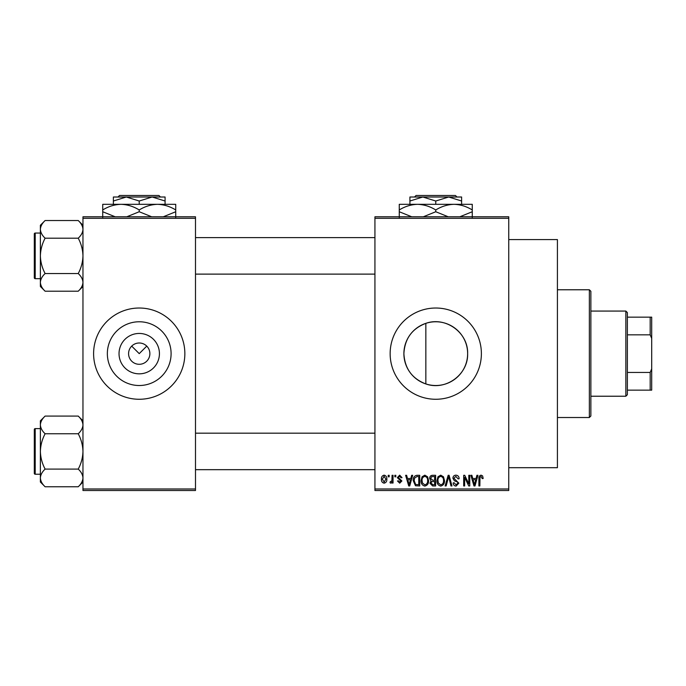 <?xml version="1.0" encoding="UTF-8"?>
<svg xmlns="http://www.w3.org/2000/svg" width="686" height="686" viewBox="0 0 686 686"><rect width="100%" height="100%" fill="white"/><g stroke="black" fill="none" stroke-linecap="round" stroke-linejoin="round"><path stroke-width="1.03" d="M159.426 353.642A20.194 20.194 0 0 1 139.224 373.836A20.194 20.194 0 0 1 119.03 353.642A20.194 20.194 0 0 1 139.224 333.447A20.194 20.194 0 0 1 159.426 353.642M128.582 353.642A10.642 10.642 0 0 0 139.224 364.292A10.642 10.642 0 0 0 149.874 353.642A10.642 10.642 0 0 0 139.224 343A10.642 10.642 0 0 0 128.582 353.642M107.35 353.642A31.873 31.873 0 0 0 139.224 385.515A31.873 31.873 0 0 0 171.097 353.642A31.873 31.873 0 0 0 139.224 321.768A31.873 31.873 0 0 0 107.35 353.642M93.605 353.642A45.619 45.619 0 0 0 139.224 399.269A45.619 45.619 0 0 0 184.851 353.642A45.619 45.619 0 0 0 139.224 308.023A45.619 45.619 0 0 0 93.605 353.642M425.843 383.937C412.054 378.655 404.74 368.554 403.891 353.642C404.757 338.704 412.08 328.603 425.843 323.355C445.66 316.195 468.349 332.736 467.638 353.642C468.289 374.607 445.711 391.071 425.843 383.937L425.843 323.355M467.638 353.642A31.873 31.873 0 0 1 435.764 385.515A31.873 31.873 0 0 1 403.891 353.642A31.873 31.873 0 0 1 435.764 321.768A31.873 31.873 0 0 1 467.638 353.642M390.145 353.642A45.619 45.619 0 0 0 435.764 399.269A45.619 45.619 0 0 0 481.383 353.642A45.619 45.619 0 0 0 435.764 308.023A45.619 45.619 0 0 0 390.145 353.642M508.755 239.594L557.418 239.594L557.418 467.698L508.755 467.698M131.703 346.121L139.224 353.642L146.753 346.121M508.755 218.302L374.933 218.302L374.933 216.785L508.755 216.785L508.755 490.507L374.933 490.507L374.933 488.989L508.755 488.989M388.207 475.304L389.176 475.304L389.176 476.821L388.207 476.821L388.207 475.304M394.844 475.304L395.813 475.304L395.813 476.821L394.844 476.821L394.844 475.304M411.66 475.304L412.672 475.304L409.731 485.945L408.71 485.945L405.623 475.304L406.635 475.304L407.475 478.476L410.828 478.476L411.66 475.304M427.618 476.83L428.57 480.483C428.784 483.501 427.541 485.371 424.831 486.082C422.182 485.388 420.938 483.561 421.11 480.612L422.07 476.787L424.84 475.158L427.618 476.83M443.516 476.83L444.468 480.483C444.682 483.501 443.439 485.371 440.729 486.082C438.08 485.388 436.836 483.561 437.008 480.612L437.968 476.787L440.738 475.158L443.516 476.83M455.916 475.158C458.016 475.389 459.08 476.59 459.123 478.759L458.154 478.897L455.83 476.41L453.875 478.228L458.848 483.167L456.096 486.082C454.218 485.902 453.24 484.839 453.18 482.901L454.149 482.764L456.061 484.839L457.879 483.133L457.579 482.044L454.372 480.783L452.906 478.245C453.009 476.324 454.021 475.295 455.916 475.158M476.907 475.304L477.928 475.304L474.986 485.945L473.966 485.945L470.879 475.304L471.891 475.304L472.731 478.476L476.075 478.476L476.907 475.304M374.933 218.302L374.933 488.989M482.601 475.913L483.184 478.476L482.215 478.614L481.04 476.41L480.003 477.207L479.866 485.945L478.897 485.945L478.897 478.717C478.657 476.779 479.385 475.595 481.083 475.158L482.601 475.913M468.804 475.304L469.773 475.304L469.773 485.945L468.735 485.945L464.654 477.413L464.654 485.945L463.685 485.945L463.685 475.304L464.731 475.304L468.804 483.819L468.804 475.304M448.155 475.304L449.098 475.304L451.971 485.945L450.968 485.945L448.687 476.547L446.132 485.945L445.12 485.945L448.155 475.304M432.626 475.304L435.627 475.304L435.627 485.945L432.617 485.945L429.959 483.27L431.005 481.04L429.676 478.425C429.702 476.427 430.679 475.381 432.626 475.304M416.891 475.304L419.729 475.304L419.729 485.945L415.484 485.748L413.229 480.68C412.972 477.653 414.198 475.861 416.891 475.304M399.672 475.158L402.03 477.653L401.061 477.79L399.604 476.264L398.3 477.465L401.893 480.972L399.706 483.184L397.468 480.972L398.437 480.826L399.672 482.078L400.924 481.126L397.331 477.662L399.672 475.158M392.075 475.304L393.044 475.304L393.044 483.038L392.075 483.038L392.075 481.804L390.926 483.184L390 482.764L390.283 481.658L391.895 480.895L392.075 475.304M384.126 475.158C386.081 475.655 386.981 476.993 386.827 479.171C386.99 481.358 386.089 482.687 384.126 483.184C382.188 482.704 381.296 481.392 381.433 479.248C381.245 477.027 382.145 475.672 384.126 475.158M195.493 490.507L82.963 490.507L82.963 488.989L195.493 488.989L195.493 490.507M195.493 218.302L82.963 218.302L82.963 216.785L195.493 216.785L195.493 488.989M82.963 218.302L82.963 488.989M474.849 482.824L475.75 479.72L473.057 479.72L474.403 484.839L474.849 482.824M440.729 484.839C442.796 484.265 443.722 482.807 443.508 480.466C443.636 478.279 442.719 476.924 440.746 476.41C438.723 476.959 437.797 478.374 437.977 480.646L438.388 483.047L440.729 484.839M434.658 484.702L434.658 481.521L431.828 481.623L430.919 483.09L432.969 484.702L434.658 484.702M434.658 480.277L434.658 476.547L431.605 476.676L430.645 478.416L432.746 480.277L434.658 480.277M424.831 484.839C426.898 484.265 427.824 482.807 427.61 480.466C427.738 478.279 426.821 476.924 424.848 476.41C422.825 476.959 421.899 478.374 422.079 480.646L422.49 483.047L424.831 484.839M418.76 484.702L418.76 476.547L417.019 476.547L414.584 478.099L414.198 480.697L415.665 484.488L418.76 484.702M409.593 482.824L410.494 479.72L407.801 479.72L409.148 484.839L409.593 482.824M384.151 482.078L385.858 479.171L384.1 476.264L382.402 479.171L384.151 482.078M589.351 289.775L590.869 291.293L590.869 415.99L589.351 417.517L589.351 289.775L557.418 289.775M82.963 286.474L78.23 291.207L45.122 291.207C42.155 288.454 40.577 285.513 40.38 282.366C40.56 279.271 42.138 276.321 45.122 273.534C42.146 267.986 40.568 262.103 40.38 255.861C40.577 249.61 42.155 243.719 45.122 238.196C42.155 235.444 40.577 232.494 40.38 229.356C40.56 226.251 42.138 223.31 45.122 220.523L40.38 225.257L40.38 286.474L45.122 291.207M34.3 236.095L34.3 233.969A0.909 0.909 0 0 1 35.209 233.051L35.209 278.679A0.909 0.909 0 0 1 34.3 277.761L34.3 233.969A0.909 0.909 0 0 1 35.209 233.051L40.38 233.051M35.209 278.679L40.38 278.679M82.963 225.257L78.23 220.523L45.122 220.523M78.23 220.523C81.188 223.276 82.766 226.217 82.963 229.356L82.86 228.138L82.963 229.356C82.783 232.46 81.205 235.409 78.23 238.196L45.122 238.196M78.23 238.196C81.197 243.736 82.774 249.627 82.963 255.861C82.774 262.112 81.197 268.003 78.23 273.534L45.122 273.534M78.23 273.534C81.188 276.286 82.766 279.228 82.963 282.366C82.783 285.47 81.205 288.42 78.23 291.207M625.846 396.225L625.846 311.067L627.373 312.584L627.373 394.707L625.846 396.225L590.869 396.225M625.846 311.067L590.869 311.067M651.7 390.145L650.182 390.145L650.182 372.455L651.7 368.854L651.7 390.145M627.373 390.145L650.182 390.145M627.373 317.146L651.7 317.146L651.7 368.854M627.373 372.455L650.182 372.455M651.7 338.438L650.182 334.837L650.182 317.146M627.373 334.837L650.182 334.837M34.3 277.761L34.3 275.635M82.963 482.035L78.23 486.768L45.122 486.768C42.155 484.016 40.577 481.066 40.38 477.928C40.56 474.823 42.138 471.882 45.122 469.095C42.146 463.547 40.568 457.665 40.38 451.422C40.577 445.171 42.155 439.28 45.122 433.758C42.155 431.005 40.577 428.055 40.38 424.917C40.56 421.813 42.138 418.872 45.122 416.085L40.38 420.818L40.38 482.035L45.122 486.768M34.3 431.657L34.3 429.53A0.909 0.909 0 0 1 35.209 428.613L35.209 474.232A0.909 0.909 0 0 1 34.3 473.323L34.3 429.53A0.909 0.909 0 0 1 35.209 428.613L40.38 428.613M35.209 474.232L40.38 474.232M82.963 420.818L78.23 416.085L45.122 416.085M78.23 416.085C81.188 418.837 82.766 421.779 82.963 424.917L82.86 423.699L82.963 424.917C82.783 428.021 81.205 430.971 78.23 433.758L45.122 433.758M78.23 433.758C81.197 439.297 82.774 445.188 82.963 451.422C82.774 457.673 81.197 463.565 78.23 469.095L45.122 469.095M78.23 469.095C81.188 471.848 82.766 474.789 82.963 477.928C82.783 481.032 81.205 483.982 78.23 486.768M34.3 473.323L34.3 471.196M416.05 195.493L414.524 197.011L416.05 195.493L455.47 195.493L456.996 197.011L455.47 195.493M461.618 204.317L461.618 201.015L448.687 197.011L409.911 197.011L409.911 201.015L422.833 197.011L435.764 201.015L448.687 197.011L456.996 197.011M409.911 201.015L409.911 204.317M435.764 201.015L435.764 204.317M461.618 201.015L461.618 197.011L448.687 197.011M411.729 216.785L399.269 211.742L399.269 204.317L472.26 204.317L472.26 211.742L459.809 216.785M399.269 211.742L399.269 217.393M399.269 209.959C404.946 206.426 411.034 204.548 417.517 204.317C423.922 204.531 430.002 206.409 435.764 209.959L435.764 211.742L423.305 216.785M435.764 209.959C441.441 206.426 447.529 204.548 454.012 204.317C460.417 204.531 466.506 206.409 472.26 209.959M448.224 216.785L435.764 211.742M472.26 217.393L472.26 211.742M119.518 195.493L117.992 197.011L119.518 195.493L158.938 195.493L160.464 197.011L158.938 195.493M117.992 197.011L126.301 197.011L139.224 201.015L139.224 204.317M139.224 201.015L152.155 197.011L160.464 197.011M113.379 201.015L126.301 197.011L113.379 197.011L113.379 204.317M126.301 197.011L152.155 197.011L165.077 201.015L165.077 204.317M165.077 201.015L165.077 197.011L152.155 197.011M115.188 216.785L102.728 211.742L102.728 204.317L175.727 204.317L175.727 211.742L163.268 216.785M102.728 211.742L102.728 217.393M102.728 209.959C108.414 206.426 114.493 204.548 120.976 204.317C127.39 204.531 133.47 206.409 139.224 209.959L139.224 211.742L126.773 216.785M139.224 209.959C144.909 206.426 150.989 204.548 157.48 204.317C163.885 204.531 169.965 206.409 175.727 209.959M151.683 216.785L139.224 211.742M175.727 217.393L175.727 211.742M589.351 417.517L557.418 417.517M374.933 237.613L195.493 237.613M374.933 274.117L195.493 274.117M195.493 469.67L374.933 469.67M195.493 433.175L374.933 433.175"/></g></svg>

